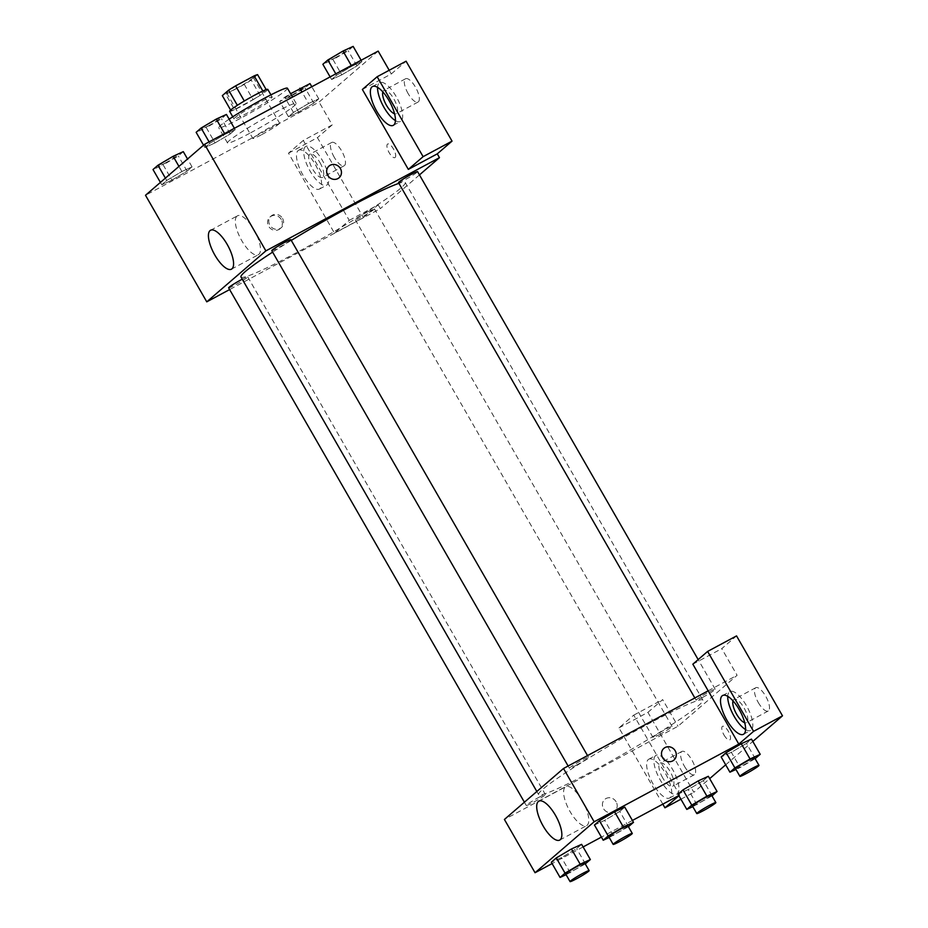 <?xml version="1.0" encoding="UTF-8"?>
<svg xmlns="http://www.w3.org/2000/svg" width="928" height="928" viewBox="0 0 928 928"><rect width="100%" height="100%" fill="white"/><g stroke="black" fill="none" stroke-linecap="round" stroke-linejoin="round"><path stroke-width="0.7" stroke-dasharray="4.64 3.48" d="M261.905 134.514A15.405 1.148 150.1 0 0 279.572 123.122A15.405 1.148 150.1 0 0 265.64 129.804A15.405 1.148 150.1 0 0 252.857 138.481A15.405 1.148 150.1 0 0 261.905 134.514M235.642 88.844A15.405 1.148 150.1 0 0 253.309 77.453A15.405 1.148 150.1 0 0 239.378 84.135A15.405 1.148 150.1 0 0 226.594 92.812A15.405 1.148 150.1 0 0 235.642 88.844M257.566 74.634L251.256 80.086A20.926 1.566 150.1 0 1 244.296 84.39L225.748 94.354A20.926 1.566 150.1 0 1 222.326 95.619M266.185 89.61L260.014 95.306L251.256 80.086M244.296 84.39L253.054 99.621L234.506 109.585L225.748 94.354M253.054 99.621A20.926 1.566 150.1 0 0 260.014 95.306M266.324 89.865A20.926 1.566 150.1 0 0 262.902 91.13L262.833 91.014M234.506 109.585A20.926 1.566 150.1 0 1 231.084 110.85L237.394 105.398A20.926 1.566 150.1 0 1 244.354 101.082L262.902 91.13M267.786 89.378A22.017 1.647 -29.9 0 1 266.788 90.642A22.017 1.647 -29.9 0 1 245.99 103.785A22.017 1.647 -29.9 0 1 229.622 111.325M271.162 98.252A22.017 1.647 150.1 0 0 272.159 96.988A22.017 1.647 150.1 0 0 252.254 106.534A22.017 1.647 150.1 0 0 233.995 118.935A22.017 1.647 150.1 0 0 246.929 113.274A22.017 1.647 150.1 0 0 271.162 98.252M231.084 110.85L230.631 110.061M229.158 119.167A39.626 2.958 150.1 0 0 218.73 127.716A39.626 2.958 150.1 0 0 241.999 117.52A39.626 2.958 150.1 0 0 287.425 88.218M250.757 132.75A39.626 2.958 150.1 0 0 296.183 103.437A39.626 2.958 150.1 0 0 260.362 120.617A39.626 2.958 150.1 0 0 227.488 142.947A39.626 2.958 150.1 0 0 250.757 132.75M378.172 51.098L319.081 102.068L145.499 195.274M308.595 103.484L318.768 98.832L313.792 103.124L298.642 112.068L288.48 116.719L293.457 112.427L308.595 103.484L318.768 98.832L313.792 103.124L298.642 112.068L288.48 116.719L293.457 112.427L308.595 103.484L301.994 92M341.782 74.855L331.621 79.506L336.597 75.214L351.735 66.271L361.908 61.619L356.932 65.911L341.782 74.855L331.621 79.506L336.597 75.214L351.735 66.271L361.908 61.619L356.932 65.911L341.782 74.855L333.036 59.636L322.863 64.287M215.064 142.9L204.902 147.552L209.879 143.26L225.017 134.316L235.19 129.665L230.214 133.957L215.064 142.9L204.902 147.552L209.879 143.26L225.017 134.316L235.19 129.665L230.214 133.957L215.064 142.9L206.318 127.67L196.144 132.321M171.924 180.102L161.762 184.753L166.738 180.461L181.876 171.518L192.05 166.866L187.073 171.158L171.924 180.102L161.762 184.753L166.738 180.461L181.876 171.518L192.05 166.866L187.073 171.158L171.924 180.102L163.177 164.882L153.004 169.534M362.372 89.471L391.303 73.938L389.192 70.261M329.022 166.089L329.022 166.089A7.702 7.157 49.2 0 0 327.723 175.322A7.702 7.157 49.2 0 0 339.091 177.758L339.091 177.758M395.432 120.617A22.017 7.958 -118.2 0 0 400.536 121.452A22.017 7.958 -118.2 0 0 397.138 98.287A22.017 7.958 -118.2 0 0 379.714 82.662A22.017 7.958 -118.2 0 0 379.181 83.021A22.017 7.958 -118.2 0 0 377.592 87.383M382.812 91.895A13.212 4.779 61.8 0 1 383.879 90.422A13.212 4.779 61.8 0 1 393.82 98.867A13.212 4.779 61.8 0 1 396.372 113.692A13.212 4.779 61.8 0 1 394.551 113.761M408.134 93.589A13.212 4.779 61.8 0 1 405.571 78.764A13.212 4.779 61.8 0 1 416.034 88.148A13.212 4.779 61.8 0 1 418.076 102.045A13.212 4.779 61.8 0 1 408.134 93.589M391.303 73.938L406.081 61.202M236.93 216.178A22.086 7.981 -118.2 0 0 241.292 239.83A22.086 7.981 -118.2 0 0 258.355 254.724A22.086 7.981 -118.2 0 0 254.945 231.49A22.086 7.981 -118.2 0 0 237.464 215.818A22.086 7.981 -118.2 0 0 236.93 216.178M281.288 219.495A7.702 7.157 49.2 0 0 269.932 217.059A7.702 7.157 49.2 0 0 269.538 227.569A7.702 7.157 49.2 0 0 281.288 219.495M303.282 140.441L288.504 153.178L334.463 233.114L349.241 220.365L303.282 140.441L332.212 124.909L319.081 102.068M349.241 220.365L378.172 204.833L380.352 208.638L229.622 289.571M282.53 218.428A7.702 7.157 -130.8 0 1 270.779 226.502A7.702 7.157 -130.8 0 1 271.173 215.992A7.702 7.157 -130.8 0 1 282.53 218.428M298.085 150.614A22.017 7.958 61.8 0 1 298.607 150.255A22.017 7.958 61.8 0 1 316.042 165.88A22.017 7.958 61.8 0 1 319.441 189.045A22.017 7.958 61.8 0 1 302.435 174.186A22.017 7.958 61.8 0 1 298.085 150.614M305.312 146.728A22.017 7.958 -118.2 0 0 309.662 170.3A22.017 7.958 -118.2 0 0 326.668 185.159A22.017 7.958 -118.2 0 0 323.269 161.994A22.017 7.958 -118.2 0 0 305.846 146.369A22.017 7.958 -118.2 0 0 305.312 146.728M319.951 162.574A13.212 4.779 61.8 0 1 322.503 177.399A13.212 4.779 61.8 0 1 312.562 168.954A13.212 4.779 61.8 0 1 310.01 154.129A13.212 4.779 61.8 0 1 319.951 162.574M334.266 157.296A13.212 4.779 61.8 0 1 331.702 142.471A13.212 4.779 61.8 0 1 342.165 151.856A13.212 4.779 61.8 0 1 344.207 165.752A13.212 4.779 61.8 0 1 334.266 157.296M334.463 233.114L363.393 217.57L378.172 204.833M288.504 153.178L317.434 137.646L363.393 217.57M332.212 124.909L317.434 137.646M395.131 157.47A7.702 2.784 -118.2 0 0 393.611 149.211A7.702 2.784 -118.2 0 0 387.66 144.014A7.702 2.784 -118.2 0 0 388.855 152.122A7.702 2.784 -118.2 0 0 394.945 157.598A7.702 2.784 -118.2 0 0 395.131 157.47A7.702 2.784 61.8 0 1 394.945 157.598A7.702 2.784 61.8 0 1 388.844 152.122A7.702 2.784 61.8 0 1 387.649 144.026A7.702 2.784 61.8 0 1 393.6 149.222A7.702 2.784 61.8 0 1 395.131 157.47M419.456 174.916L380.352 208.638M228.648 287.866A11.008 0.824 150.1 0 0 238.589 283.098A11.008 0.824 150.1 0 0 247.73 276.892A11.008 0.824 150.1 0 0 242.254 279.2M398.495 182.619A11.008 0.824 150.1 0 0 404.968 179.788A11.008 0.824 150.1 0 0 417.577 171.645M367.975 211.688A11.008 0.824 150.1 0 0 355.354 219.832A11.008 0.824 150.1 0 0 361.827 216.99A11.008 0.824 150.1 0 0 374.448 208.858A11.008 0.824 150.1 0 0 367.975 211.688M271.776 250.664A11.008 0.824 150.1 0 0 278.249 247.834A11.008 0.824 150.1 0 0 290.87 239.691M291.276 240.398A94.749 7.088 150.1 0 0 272.623 252.126M240.978 276.985A94.749 7.088 150.1 0 0 296.624 252.613A94.749 7.088 150.1 0 0 405.246 182.526A94.749 7.088 150.1 0 0 398.912 183.338M594.256 770.217A94.749 7.088 150.1 0 0 702.89 700.141A94.749 7.088 150.1 0 0 617.224 741.228A94.749 7.088 150.1 0 0 538.623 794.6A94.749 7.088 150.1 0 0 594.256 770.217M538.901 797.338A11.008 0.824 -29.9 0 1 545.362 794.507A11.008 0.824 -29.9 0 1 536.233 800.702A11.008 0.824 -29.9 0 1 526.28 805.481A11.008 0.824 -29.9 0 1 538.901 797.338M702.6 697.404A11.008 0.824 150.1 0 0 715.221 689.26A11.008 0.824 150.1 0 0 705.268 694.028A11.008 0.824 150.1 0 0 696.139 700.234A11.008 0.824 150.1 0 0 702.6 697.404M659.46 734.605A11.008 0.824 150.1 0 0 672.081 726.462A11.008 0.824 150.1 0 0 662.128 731.241A11.008 0.824 150.1 0 0 652.999 737.435A11.008 0.824 150.1 0 0 659.46 734.605M575.882 765.438A11.008 0.824 150.1 0 0 588.503 757.306A11.008 0.824 150.1 0 0 578.55 762.074A11.008 0.824 150.1 0 0 569.421 768.28A11.008 0.824 150.1 0 0 575.882 765.438M678.936 795.737L679.702 795.064L649.066 741.785L677.997 726.253L737.099 675.282L721.775 648.637L736.542 635.9M662.824 804.135L618.976 727.888L633.743 715.14L649.066 741.785L504.414 819.459M708.168 690.815L737.099 675.282M723.991 734.976A7.702 2.784 -118.2 0 0 729.791 739.906A7.702 2.784 -118.2 0 0 728.596 731.798A7.702 2.784 -118.2 0 0 722.506 726.322A7.702 2.784 -118.2 0 0 723.991 734.976A7.702 2.784 61.8 0 1 722.494 726.334A7.702 2.784 61.8 0 1 728.596 731.798A7.702 2.784 61.8 0 1 729.791 739.906A7.702 2.784 61.8 0 1 723.991 734.976M758.292 702.542A13.212 4.779 -118.2 0 0 768.233 710.999A13.212 4.779 -118.2 0 0 766.192 697.102A13.212 4.779 -118.2 0 0 755.74 687.718A13.212 4.779 -118.2 0 0 758.292 702.542M684.423 766.25A13.212 4.779 -118.2 0 0 694.364 774.706A13.212 4.779 -118.2 0 0 692.323 760.809A13.212 4.779 -118.2 0 0 681.871 751.436A13.212 4.779 -118.2 0 0 684.423 766.25M618.976 727.888L647.906 712.356L693.866 792.28L709.676 778.638M725.696 764.823L752.817 741.437M647.906 712.356L662.673 699.608L677.997 726.253M732.981 700.849A13.212 4.779 61.8 0 1 734.048 699.376A13.212 4.779 61.8 0 1 743.989 707.82A13.212 4.779 61.8 0 1 746.541 722.645A13.212 4.779 61.8 0 1 744.72 722.715M745.602 729.57A22.017 7.958 -118.2 0 0 750.706 730.406A22.017 7.958 -118.2 0 0 747.307 707.24A22.017 7.958 -118.2 0 0 729.872 691.615A22.017 7.958 -118.2 0 0 729.35 691.986A22.017 7.958 -118.2 0 0 727.749 696.336M662.731 777.908A13.212 4.779 61.8 0 1 660.179 763.083A13.212 4.779 61.8 0 1 670.631 772.456A13.212 4.779 61.8 0 1 672.672 786.352A13.212 4.779 61.8 0 1 662.731 777.908M655.481 755.694A22.017 7.958 -118.2 0 0 659.831 779.265A22.017 7.958 -118.2 0 0 676.837 794.113A22.017 7.958 -118.2 0 0 673.438 770.959A22.017 7.958 -118.2 0 0 656.003 755.322A22.017 7.958 -118.2 0 0 655.481 755.694M648.243 759.58A22.017 7.958 61.8 0 1 648.776 759.208A22.017 7.958 61.8 0 1 666.2 774.834A22.017 7.958 61.8 0 1 669.598 797.999A22.017 7.958 61.8 0 1 652.604 783.151A22.017 7.958 61.8 0 1 648.243 759.58M680.932 799.217L693.866 792.28M633.743 715.14L662.673 699.608M692.845 664.181L721.775 648.637M731.345 752.318L721.195 756.958L731.345 752.318L746.495 743.374L731.345 752.318L740.103 767.549L735.939 769.451M741.298 743.734L751.448 739.094L746.495 743.374L751.471 739.094M614.58 811.78L624.73 807.14M628.523 826.639L619.776 811.42L624.753 807.128L619.776 811.42L604.627 820.364L594.477 825.004M571.439 848.981L581.589 844.341M581.612 844.341L576.636 848.621L561.498 857.565L551.336 862.205L561.486 857.565L576.636 848.621L581.612 844.341M712.101 795.806L703.354 780.587L708.331 776.295L703.354 780.587L688.205 789.531L678.055 794.171M698.158 780.947L708.308 776.307M679.702 795.064L678.82 795.54M632.42 820.456L601.414 837.114M583.109 846.939L552.102 863.585M582.366 800.841A22.086 7.981 -118.2 0 0 565.744 786.712A22.086 7.981 -118.2 0 0 569.154 809.947A22.086 7.981 -118.2 0 0 586.635 825.63A22.086 7.981 -118.2 0 0 582.366 800.841M616.134 801.804A7.702 7.157 49.2 0 0 604.778 799.368A7.702 7.157 49.2 0 0 604.383 809.877A7.702 7.157 49.2 0 0 616.134 801.804A7.702 7.157 -130.8 0 1 604.383 809.877A7.702 7.157 -130.8 0 1 604.778 799.368A7.702 7.157 -130.8 0 1 616.134 801.804M663.868 748.397L663.868 748.397A7.702 7.157 49.2 0 0 662.569 757.631A7.702 7.157 49.2 0 0 673.937 760.067L673.937 760.067M585.278 863.91L566.08 874.698M565.674 873.99A11.008 0.824 150.1 0 0 572.135 871.16A11.008 0.824 150.1 0 0 584.756 863.017M585.382 863.852L576.636 848.621M570.244 872.796L561.486 857.565M628.418 826.709L609.22 837.485M608.814 836.778A11.008 0.824 150.1 0 0 615.276 833.947A11.008 0.824 150.1 0 0 627.896 825.804M619.776 811.42L604.627 820.364L594.454 825.015M613.385 835.583L604.627 820.364M711.996 795.876L692.798 806.652M692.392 805.945A11.008 0.824 150.1 0 0 698.854 803.114A11.008 0.824 150.1 0 0 711.474 794.971M703.354 780.587L688.205 789.531L678.032 794.182M696.963 804.75L688.205 789.531M755.137 758.663L740.103 767.549M735.533 768.744A11.008 0.824 150.1 0 0 741.994 765.913A11.008 0.824 150.1 0 0 754.615 757.77M755.241 758.605L746.495 743.374M183.292 151.647L178.315 155.939L163.177 164.882M165.068 163.247A11.008 0.824 150.1 0 0 177.689 155.104A11.008 0.824 150.1 0 0 167.736 159.871A11.008 0.824 150.1 0 0 158.607 166.077A11.008 0.824 150.1 0 0 165.068 163.247M181.876 171.518L178.953 166.425M192.05 166.866L187.537 159.013M187.073 171.158L178.315 155.939M161.762 184.753L160.416 182.41M166.738 180.461L165.393 178.118M165.033 163.177A11.008 0.824 150.1 0 0 177.654 155.046A11.008 0.824 150.1 0 0 167.701 159.813A11.008 0.824 150.1 0 0 158.572 166.019A11.008 0.824 150.1 0 0 165.033 163.177M226.432 114.446L221.456 118.738L206.318 127.67M208.208 126.034A11.008 0.824 150.1 0 0 220.829 117.891A11.008 0.824 150.1 0 0 210.876 122.67A11.008 0.824 150.1 0 0 201.747 128.864A11.008 0.824 150.1 0 0 208.208 126.034M225.017 134.316L224.588 133.574M235.19 129.665L234.401 128.296M230.214 133.957L221.456 118.738M204.902 147.552L203.545 145.209M209.879 143.26L209.09 141.891M208.174 125.976A11.008 0.824 150.1 0 0 220.794 117.833A11.008 0.824 150.1 0 0 210.842 122.612A11.008 0.824 150.1 0 0 201.712 128.806A11.008 0.824 150.1 0 0 208.174 125.976M310.01 83.601L305.034 87.893L289.896 96.837L279.722 101.488L284.699 97.196L290.592 93.716M291.786 95.201A11.008 0.824 150.1 0 0 304.407 87.058A11.008 0.824 150.1 0 0 294.454 91.837A11.008 0.824 150.1 0 0 285.325 98.032A11.008 0.824 150.1 0 0 291.786 95.201M318.768 98.832L311.808 86.733M313.792 103.124L305.034 87.893M298.642 112.068L289.896 96.837M288.48 116.719L279.722 101.488M293.457 112.427L284.699 97.196M291.752 95.143A11.008 0.824 150.1 0 0 304.372 87A11.008 0.824 150.1 0 0 294.42 91.779A11.008 0.824 150.1 0 0 285.29 97.974A11.008 0.824 150.1 0 0 291.752 95.143M353.15 46.4L348.174 50.692L333.036 59.636M334.927 58A11.008 0.824 150.1 0 0 347.548 49.857A11.008 0.824 150.1 0 0 337.595 54.624A11.008 0.824 150.1 0 0 328.466 60.83A11.008 0.824 150.1 0 0 334.927 58M351.735 66.271L351.306 65.528M361.908 61.619L361.12 60.262M356.932 65.911L348.174 50.692M331.621 79.506L330.124 76.908M336.597 75.214L335.808 73.846M334.892 57.93A11.008 0.824 150.1 0 0 347.513 49.799A11.008 0.824 150.1 0 0 337.56 54.566A11.008 0.824 150.1 0 0 328.431 60.772A11.008 0.824 150.1 0 0 334.892 57.93M226.594 92.812L252.857 138.481M253.309 77.453L279.572 123.122M272.159 96.988L270.93 94.853M233.995 118.935L232.766 116.8M296.183 103.437L292.529 97.092M227.488 142.947L218.73 127.716M393.31 125.326L400.536 121.452M372.476 86.548L379.714 82.662M405.571 78.764L383.879 90.422M418.076 102.045L396.372 113.692M231.443 269.178L258.355 254.724M210.552 230.26L237.464 215.818M280.001 228.729L281.242 227.662M269.932 217.059L271.173 215.992M319.441 189.045L326.668 185.159M298.607 150.255L305.846 146.369M331.702 142.471L310.01 154.129M344.207 165.752L322.503 177.399M702.89 700.141L405.246 182.526M538.623 794.6L536.836 791.491M524.401 802.21L526.28 805.481M247.73 276.892L545.362 794.507M715.221 689.26L698.158 659.588M696.139 700.234L694.84 697.972M672.081 726.462L374.448 208.858M652.999 737.435L355.354 219.832M588.503 757.306L587.528 755.589M569.421 768.28L568.122 766.018M755.74 687.718L734.048 699.376M768.233 710.999L746.541 722.645M743.467 734.292L750.706 730.406M722.645 695.501L729.872 691.615M681.871 751.436L660.179 763.083M694.364 774.706L672.672 786.352M669.598 797.999L676.837 794.113M648.776 759.208L656.003 755.322M559.723 840.072L586.635 825.63M538.832 801.154L565.744 786.712"/><path stroke-width="1.39" d="M230.631 110.061L222.326 95.619L228.636 90.178A20.926 1.566 150.1 0 1 235.596 85.863L254.156 75.899A20.926 1.566 150.1 0 1 257.566 74.634L266.185 89.61M232.766 116.8L229.622 111.325A22.017 1.647 -29.9 0 1 247.88 98.925A22.017 1.647 -29.9 0 1 267.786 89.378L270.93 94.853M237.348 105.305L228.636 90.178M262.833 91.014L254.156 75.899M244.308 101.013L235.596 85.863M292.529 97.092L287.425 88.218A39.626 2.958 150.1 0 0 265.802 97.533A39.626 2.958 150.1 0 0 229.158 119.167M229.622 289.571L206.77 301.844L145.499 195.274L204.589 144.304L378.172 51.098L389.192 70.261M327.735 175.322A7.702 7.157 -130.8 0 1 339.486 167.249A7.702 7.157 -130.8 0 1 339.091 177.758A7.702 7.157 -130.8 0 1 327.735 175.322M408.332 169.395L362.372 89.471L377.151 76.734L423.11 156.658L408.332 169.395L437.262 153.862L439.454 157.667L419.456 174.916M206.77 301.844L265.872 250.873L204.589 144.304M265.872 250.873L439.454 157.667M339.091 177.758A7.702 7.157 49.2 0 0 339.474 167.249A7.702 7.157 49.2 0 0 329.022 166.089M371.954 86.907A22.017 7.958 61.8 0 1 372.476 86.548A22.017 7.958 61.8 0 1 389.911 102.173A22.017 7.958 61.8 0 1 393.31 125.326A22.017 7.958 61.8 0 1 376.304 110.478A22.017 7.958 61.8 0 1 371.954 86.907M377.592 87.383A22.017 7.958 -118.2 0 0 395.432 120.617M394.551 113.761A13.212 4.779 61.8 0 1 386.431 105.235A13.212 4.779 61.8 0 1 382.812 91.895M423.11 156.658L452.04 141.126L437.262 153.862M377.151 76.734L406.081 61.202L452.04 141.126M210.018 230.631A22.086 7.981 61.8 0 1 210.552 230.26A22.086 7.981 61.8 0 1 228.033 245.943A22.086 7.981 61.8 0 1 231.443 269.178A22.086 7.981 61.8 0 1 214.391 254.272A22.086 7.981 61.8 0 1 210.018 230.631M242.254 279.2A11.008 0.824 150.1 0 0 241.257 279.722A11.008 0.824 150.1 0 0 228.648 287.866L524.401 802.21M698.158 659.588L417.577 171.645A11.008 0.824 150.1 0 0 411.116 174.476A11.008 0.824 150.1 0 0 398.495 182.619L694.84 697.972M587.528 755.589L290.87 239.691A11.008 0.824 150.1 0 0 284.397 242.521A11.008 0.824 150.1 0 0 271.776 250.664L568.122 766.018M398.912 183.338A94.749 7.088 150.1 0 0 349.612 206.909A94.749 7.088 150.1 0 0 291.276 240.398M272.623 252.126A94.749 7.088 150.1 0 0 240.978 276.985L536.836 791.491M552.102 863.585L535.05 872.738L504.414 819.459L563.505 768.488L708.168 690.815L692.845 664.181L707.612 651.433L753.571 731.357L738.804 744.105L708.168 690.815M707.612 651.433L736.542 635.9L782.501 715.824L752.817 741.437M709.676 778.638L725.696 764.823M744.72 722.715A13.212 4.779 61.8 0 1 736.6 714.2A13.212 4.779 61.8 0 1 732.981 700.849M727.749 696.336A22.017 7.958 -118.2 0 0 745.602 729.57M722.112 695.861A22.017 7.958 61.8 0 1 722.645 695.501A22.017 7.958 61.8 0 1 740.068 711.126A22.017 7.958 61.8 0 1 743.467 734.292A22.017 7.958 61.8 0 1 726.473 719.432A22.017 7.958 61.8 0 1 722.112 695.861M662.824 804.135L664.935 807.812L678.936 795.737M664.935 807.812L680.932 799.217M753.571 731.357L782.501 715.824M735.939 769.451L729.93 772.2L721.172 756.97L726.148 752.678L741.298 743.734L751.471 739.094L760.218 754.313L755.137 758.663M609.22 837.485L603.212 840.234L594.454 825.015L599.43 820.723L614.58 811.78L624.753 807.128L633.499 822.347L628.418 826.709M566.08 874.698L560.071 877.447L551.325 862.216L556.29 857.924L571.439 848.981L581.612 844.341L590.359 859.56L585.278 863.91M692.798 806.652L686.79 809.402L678.032 794.182L683.008 789.89L698.158 780.947L708.331 776.295L717.077 791.514L711.996 795.876M535.05 872.738L594.152 821.779L738.804 744.105M678.82 795.54L632.42 820.456M601.414 837.114L583.109 846.939M555.454 815.294A22.086 7.981 61.8 0 1 559.723 840.072A22.086 7.981 61.8 0 1 542.242 824.389A22.086 7.981 61.8 0 1 538.832 801.154A22.086 7.981 61.8 0 1 555.454 815.294M594.152 821.779L563.505 768.488M662.569 757.631A7.702 7.157 -130.8 0 1 674.32 749.557A7.702 7.157 -130.8 0 1 673.937 760.067A7.702 7.157 -130.8 0 1 662.569 757.631M673.937 760.067A7.702 7.157 49.2 0 0 674.32 749.557A7.702 7.157 49.2 0 0 663.868 748.397M560.071 877.447L565.048 873.155L580.197 864.212L590.359 859.56M589.141 870.626L584.756 863.017A11.008 0.824 150.1 0 0 574.803 867.784A11.008 0.824 150.1 0 0 565.674 873.99L570.059 881.6A11.008 0.824 150.1 0 0 576.52 878.77A11.008 0.824 150.1 0 0 589.141 870.626A11.008 0.824 150.1 0 0 579.188 875.406A11.008 0.824 150.1 0 0 570.059 881.6M580.197 864.212L571.439 848.981L556.29 857.924L551.325 862.216M565.048 873.155L556.29 857.924M603.212 840.234L608.188 835.942L623.338 826.999L633.499 822.347M632.281 833.425L627.896 825.804A11.008 0.824 150.1 0 0 617.944 830.583A11.008 0.824 150.1 0 0 608.814 836.778L613.188 844.399A11.008 0.824 150.1 0 0 619.66 841.557A11.008 0.824 150.1 0 0 632.281 833.425A11.008 0.824 150.1 0 0 622.328 838.193A11.008 0.824 150.1 0 0 613.188 844.399M623.338 826.999L614.58 811.78L599.43 820.723L594.454 825.015M608.188 835.942L599.43 820.723M686.79 809.402L691.766 805.11L706.916 796.166L717.077 791.514M715.859 802.581L711.474 794.971A11.008 0.824 150.1 0 0 701.522 799.75A11.008 0.824 150.1 0 0 692.392 805.945L696.777 813.554A11.008 0.824 150.1 0 0 703.238 810.724A11.008 0.824 150.1 0 0 715.859 802.581A11.008 0.824 150.1 0 0 705.906 807.36A11.008 0.824 150.1 0 0 696.777 813.554M706.916 796.166L698.158 780.947L683.008 789.89L678.032 794.182M691.766 805.11L683.008 789.89M729.93 772.2L734.906 767.908L750.056 758.965L760.218 754.313M759 765.38L754.615 757.77A11.008 0.824 150.1 0 0 744.662 762.538A11.008 0.824 150.1 0 0 735.533 768.744L739.906 776.353A11.008 0.824 150.1 0 0 746.379 773.523A11.008 0.824 150.1 0 0 759 765.38A11.008 0.824 150.1 0 0 749.047 770.147A11.008 0.824 150.1 0 0 739.906 776.353M750.056 758.965L741.298 743.734L726.148 752.678L721.172 756.97M734.906 767.908L726.148 752.678M160.416 182.41L153.004 169.534L157.98 165.242L173.13 156.298L183.292 151.647L187.537 159.013M178.953 166.425L173.13 156.298M165.393 178.118L157.98 165.242M203.545 145.209L196.144 132.321L201.121 128.029L216.27 119.086L226.432 114.446L234.401 128.296M224.588 133.574L216.27 119.086M209.09 141.891L201.121 128.029M290.592 93.716L310.01 83.601L311.808 86.733M301.994 92L299.848 88.253M330.124 76.908L322.863 64.287L327.839 59.995L342.989 51.052L353.15 46.4L361.12 60.262M351.306 65.528L342.989 51.052M335.808 73.846L327.839 59.995"/></g></svg>
